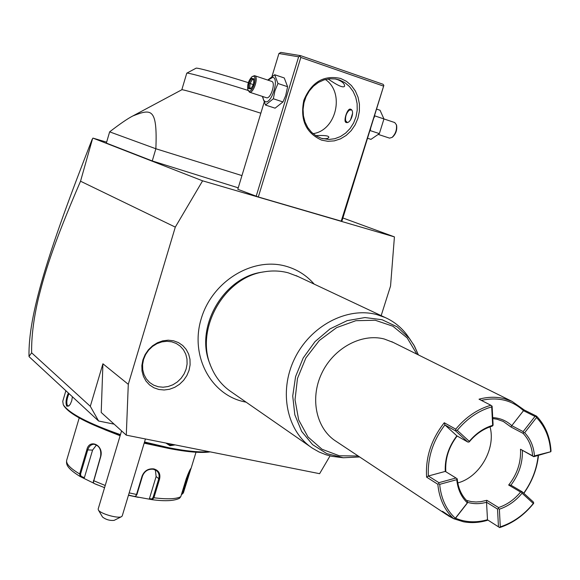 <?xml version="1.0" encoding="UTF-8"?>
<svg xmlns="http://www.w3.org/2000/svg" width="580" height="580" viewBox="0 0 580 580"><rect width="100%" height="100%" fill="white"/><g stroke="black" fill="none" stroke-linecap="round" stroke-linejoin="round"><path stroke-width="0.87" d="M381.169 315.636L390.55 286.027L394.422 236.879L202.601 180.822L175.298 227.113L128.289 384.315L126.288 435.152L319.609 473.686L330.049 455.902M173.507 340.772L178.451 342.591L182.751 345.528L186.209 349.435L188.66 354.119L189.979 359.339L190.11 364.842L189.051 370.344L186.847 375.593L183.621 380.321L179.517 384.293L174.747 387.324L169.534 389.26L164.14 389.992L158.826 389.485L153.859 387.759L149.495 384.888L145.957 381.024L143.419 376.34L142.028 371.084L141.846 365.516L142.897 359.926L145.123 354.59L148.407 349.791L152.591 345.774L157.456 342.744L162.741 340.844L168.185 340.185L173.507 340.772M202.601 180.822L92.981 138.12L92.626 138.453L80.533 181.214L175.298 227.113M342.896 217.979L394.422 236.879M92.981 138.12L106.633 142.158M383.308 86.021L300.832 57.442L258.325 196.982L341.845 221.335L383.858 85.383L341.2 221.205M264.089 102.5L237.8 189.283L258.325 196.982M238.235 187.833L152.257 160.943L106.365 143.086L109.642 131.849L155.868 148.756L241.947 175.595M80.533 181.214C51.519 248.399 44.348 274.884 38.526 297.837C33.654 318.464 31.356 336.791 31.639 352.821L90.306 406.319L98.6 421.007L114.122 424.147M90.306 406.319L102.921 363.783L128.289 384.315M126.288 435.152L101.21 412.467L102.921 363.783M31.639 352.821L29 356.403L29.312 356.881L98.6 421.007M29 356.403C28.239 315.738 47.248 253.859 92.147 139.345M121.575 430.889L98.179 508.979L98.332 509.9C99.847 513.554 118.037 518.846 121.525 516.649L122.228 515.917M121.525 516.649L114.1 520.39C109.743 520.746 105.886 519.622 102.522 517.026L98.382 509.994M175.124 444.889L170.034 445.715L165.858 443.04M209.003 451.639C199.977 452.494 186.774 451.233 169.382 447.854L144.529 441.989M120.444 434.659C88.058 423.277 69.013 413.322 63.3 404.789L62.749 401.331L65.873 390.717M72.406 396.771L71.724 400.795L70.26 404.245L68.795 406L66.758 406.203C65.424 403.035 65.96 398.641 68.367 393.03M173.746 444.613L169.998 444.962L166.779 443.221M210.207 451.878C201.463 453.226 187.666 452.081 168.809 448.441L144.319 442.671M120.241 435.341C88.327 424.103 69.549 414.265 63.901 405.833L63.561 405.246M168.272 448.333L144.174 443.163M152.308 499.713L132.595 496.132L135.459 496.465L136.481 494.624L142.107 476.013C144.347 470.757 148.248 468.386 153.816 468.894C158.84 470.387 160.747 473.846 159.522 479.261L153.903 497.763L152.308 499.713C165.017 501.396 174.065 500.932 179.466 498.322L180.772 496.712L186.281 478.667C188.543 472.627 190.131 469.155 191.052 468.256L183.352 492.964L181.344 494.841M135.459 496.465L136.916 494.544L142.535 475.941C144.645 471.011 148.284 468.785 153.439 469.271L156.861 470.902C159 473.012 159.609 475.694 158.702 478.957L153.084 497.459L151.829 499.025L149.444 498.553L156.114 476.557L155.397 469.923M152.272 499.706L151.829 499.025M189.79 470.315L182.722 492.92L181.511 494.283M93.656 483.154L80.207 476.564L79.648 473.94L86.811 449.855C89.247 438.204 104.045 445.172 100.739 456.598L93.358 482.393L94.069 483.481L104.567 487.664M120.118 435.747L104.835 429.722M79.206 417.941L66.707 460.165C65.823 463.696 70.136 468.285 79.648 473.94L80.519 474.179L87.681 450.095C88.863 446.411 90.93 444.454 93.888 444.236C99.216 445.44 101.456 449.478 100.615 456.358L93.322 482.031M80.337 476.629L81.04 476.31L80.519 474.179M149.828 499.228L149.444 498.553M138.374 497.372L128.448 495.291M104.545 487.729L103.581 487.338M83.759 478.029L84.375 477.673L81.04 476.31M84.375 477.673L92.582 450.116L96.49 444.962M69.056 405.768L67.476 405.761C66.265 402.875 66.765 398.822 68.984 393.595M321.668 140.157C305.856 132.979 299.911 119.705 303.833 100.325C311.409 82.106 323.683 74.82 340.677 78.467L346.434 81.309L351.407 85.535L355.344 90.944L358.056 97.244L359.426 104.124L359.382 111.251L357.94 118.269L355.163 124.838L351.197 130.638L346.238 135.394L340.511 138.859L334.305 140.868L327.918 141.31L321.668 140.157M272.035 76.27L278.922 53.527L298.642 56.811L256.171 196.294M298.642 56.811L300.614 55.658L383.025 84.267L383.858 85.383M300.832 57.442L299.99 56.296M278.922 53.527L280.843 52.41L300.614 55.658M335.095 78.916L337.546 79.605C342.461 81.628 344.803 83.861 344.556 86.304C343.106 88.029 337.618 85.572 328.091 78.931M321.436 138.344L316.187 135.93L311.569 132.298L307.791 127.585L305.036 122.017L303.442 115.84L303.079 109.344L303.971 102.827L306.08 96.599L309.314 90.944L313.519 86.137L318.485 82.396L323.995 79.895L329.781 78.742L335.581 78.989L339.423 79.96L344.781 82.578L349.421 86.471L353.133 91.437L355.736 97.244L357.12 103.603L357.215 110.215L356.033 116.769L353.626 122.953L350.11 128.477L345.651 133.081L340.445 136.554L334.754 138.721L328.831 139.475L321.436 138.344M313.048 133.654C336.342 130.551 345.107 92.633 325.365 79.489M315.687 135.619C324.64 135.205 329.019 135.771 328.817 137.322C328.07 138.7 325.634 139.055 321.523 138.374M350.378 109.134L350.567 109.185C355.286 110.497 350.733 124.026 346.238 122.51L346.093 122.467C343.019 121.706 347.246 108.177 350.378 109.134M351.524 109.939L349.269 110.156C346.311 113.093 345.114 116.66 345.673 120.85L347.304 122.46M350.552 119.929L352.589 113.216M346.644 122.554L345.774 121.126M349.435 110.048L351.001 109.417M370.055 130.804L370.62 128.992M374.216 117.435L374.774 115.652M367.713 138.315L370.961 139.367L379.371 133.61L383.953 118.944L380.038 110.258L376.797 109.163M378.522 134.509L389.586 138.134L392.058 137.416C395.567 133.944 397.017 129.717 396.394 124.751L394.719 122.547L374.963 115.935M379.371 133.61L370.381 130.66M392.674 136.974L392.733 136.931C395.893 133.799 397.191 130 396.626 125.534L396.539 125.244M262.341 96.389L265.495 105.052L275.079 108.17L282.967 101.942L285.679 95.649L287.6 86.717L284.258 77.959L274.681 74.733L267.714 80.062M265.495 105.052L273.332 98.774L274.906 90.893L277.965 83.491L274.681 74.733M282.967 101.942L273.332 98.774M287.6 86.717L277.965 83.491M262.755 96.519L263.523 100.108L265.321 101.754C271.708 103.965 279.575 78.068 272.716 77.336L268.011 80.163M266.293 97.679L266.532 97.759C270.693 99.194 275.986 82.49 271.708 81.396L271.505 81.338M271.708 81.396L254.504 75.654L252.119 76.596C248.581 80.243 247.152 84.644 247.827 89.806L249.023 91.103C252.815 92.379 257.556 76.676 253.511 76.234L252.119 76.596M247.906 90.001L249.523 92.177C253.605 93.59 258.905 76.778 254.7 75.712M251.597 78.344L248.878 83.15L248.544 88.479L250.937 89.023L253.67 84.201L254.004 78.851L251.597 78.344L252.307 79.482L250.038 83.491L249.755 87.928L251.256 88.269L249.755 87.928M254.004 78.851L253.953 79.619M250.937 89.023L251.285 88.406M248.544 88.479L249.675 87.906M248.878 83.15L253.344 84.586M253.83 79.989L252.307 79.482L253.844 79.808M152.257 160.943L155.868 148.756C157.528 107.387 151.155 108.764 132.834 115.964C127.832 118.494 120.103 123.787 109.642 131.849M260.84 113.223L259.39 112.759C225.286 101.739 181.178 88.689 181.83 89.762L132.834 115.964M248.066 90.422C217.079 80.591 187.144 72.21 186.76 73.174L181.815 89.769M186.76 73.174L196.047 68.208C196.591 67.309 221.85 74.262 248.349 82.664M210.163 364.363C194.213 328.331 223.003 277.291 262.167 272.15L262.718 272.056M298.004 276.515L288.253 272.832C280.531 270.78 272.549 270.432 264.299 271.802C223.786 277.095 194.227 330.281 211.265 367.22C215.709 377.674 222.401 385.91 231.355 391.928L310.692 446.984M408.885 337.632L406.565 334.406C400.809 326.982 393.689 321.356 385.207 317.536L376.761 314.577C346.97 306.515 310.068 326.004 294.394 359.078C278.465 392.044 286.998 431.636 312.548 448.275L319.08 451.994L326.062 454.778L331.905 456.315L342.57 457.685M446.89 514.837L336.219 441.416C316.448 429.106 309.64 398.967 321.567 373.672C333.297 348.297 361.369 333 384.192 338.981L393.262 342.446M492.768 418.557L497.096 419.238L503.317 421.464L511.009 427.025L523.087 433.361C528.713 439.22 531.889 446.709 532.614 455.822L520.507 449.253C521.181 462.216 517.229 474.15 508.667 485.039L510.9 485.163L522.138 491.753L533.375 502.026L533.723 503.114L533.324 503.766C523.834 515.417 512.611 523.363 499.663 527.59L487.998 520.137C479.609 522.711 471.424 523.254 463.435 521.768L453.836 518.759M453.48 518.6L448.456 515.874L442.431 511.277L453.712 518.752C444.512 510.146 439.22 498.648 437.827 484.271L426.619 477.151C425.358 457.548 431.237 439.415 444.265 422.748L455.75 429.171C465.776 417.107 477.485 409.139 490.876 405.26L479.022 399.192C487.657 396.858 495.943 396.64 503.889 398.54L512.075 401.403L524.342 410.06L523.493 410.691C512.046 400.164 498.002 396.727 481.357 400.388M536.58 416.164L536.159 416.491L536.5 417.557L524.654 432.731C530.446 438.777 533.716 446.491 534.463 455.887L550.855 451.711L551 450.74C550.05 436.704 545.243 425.184 536.58 416.164L524.342 410.06M538.486 455.416C536.986 469.068 532.106 481.704 523.856 493.326M487.998 520.137L499.663 527.59M455.517 518.223C465.493 522.413 476.151 522.921 487.497 519.731L486.526 502.244L486.852 500.308L498.553 507.543L498.394 508.515L497.531 509.066L486.526 502.244M453.712 518.752L455.358 518.426L467.364 503.048L467.4 501.309C461.542 495.625 458.157 488.15 457.228 478.884L456.003 478L438.915 482.676L438.719 483.691L437.827 484.271M454.887 518.817L467.719 502.389C473.722 504.122 479.993 504.078 486.533 502.258M467.255 502.78C461.216 496.922 457.721 489.215 456.772 479.667L439.676 484.351C441.039 498.452 446.223 509.726 455.235 518.172M439.676 484.351L438.719 483.691M426.619 477.151L428.352 476.006L438.915 482.676M428.345 476.006C427.482 457.671 432.999 440.64 444.918 424.93L444.265 422.748M455.75 429.171L455.728 431.012L444.925 424.937L456.866 435.848C448.572 446.774 444.715 458.635 445.273 471.417M456.09 430.295L457.257 430.346L469.285 441.358L468.908 442.069L469.372 441.735C475.854 434.007 483.415 428.823 492.043 426.199L492.913 425.618L493.087 424.654L492.115 406.225L490.876 405.26M469.285 441.358C475.977 433.383 483.763 428.047 492.659 425.336L491.688 406.885C478.558 410.698 467.081 418.513 457.257 430.346M491.688 406.885L491.869 405.935M492.717 417.593C500.149 418.057 506.507 420.747 511.785 425.655L523.138 431.607L523.472 432.673L523.087 433.361M511.77 425.669L523.501 410.684L534.985 416.44L523.138 431.607M536.159 416.491L534.985 416.44M550.652 451.458C549.717 437.69 544.997 426.394 536.5 417.557M532.614 455.822L533.781 456.707L550.855 451.711M538.175 455.503C536.754 469.082 531.933 481.647 523.711 493.196M533.723 503.114L533.31 503.483L522.065 493.203L521.717 492.108L520.593 492.043C514.337 499.598 506.992 504.767 498.553 507.543M522.065 493.203C515.62 500.989 508.058 506.318 499.365 509.182L500.286 526.85C512.988 522.703 524.001 514.917 533.31 503.483M500.286 526.85L499.423 527.387M497.531 509.066L498.459 526.727M456.953 478.652L456.772 479.667M428.352 476.006L445.288 471.409L456.003 478M456.859 435.841L467.755 442.011L468.908 442.069M455.728 431.012L467.755 442.011M457.134 436C448.746 447.006 444.976 458.925 445.824 471.743M466.501 500.424L471.272 501.599L475.977 501.99L480.798 501.678L486.852 500.308M490.035 426.851C496.096 448.645 479.667 477.224 457.787 482.923M508.667 485.039L520.593 492.043M511.009 427.025L511.763 425.662M524.654 432.731L523.472 432.673M533.557 456.46L534.463 455.887M533.781 456.707L520.507 449.253M510.922 485.17C518.919 474.563 522.74 463.021 522.399 450.544M522.138 491.753L521.717 492.108M498.394 508.515L499.365 509.182M158.224 386.744L163.125 387.215L168.106 386.541L172.912 384.765L177.321 381.966L181.105 378.305L184.085 373.94L186.115 369.105L187.094 364.022L186.97 358.947L185.745 354.133L183.483 349.812L180.293 346.209L176.32 343.505L171.76 341.83L166.851 341.286L161.827 341.903L156.955 343.65L152.475 346.441L148.625 350.146L145.594 354.568L143.543 359.477L142.578 364.631L142.745 369.764L144.028 374.615L146.363 378.928L149.625 382.503L153.649 385.149L158.224 386.744M170.034 445.715L169.998 444.962M153.084 497.459L153.903 497.763C167.207 499.416 176.16 499.068 180.772 496.712M159.522 479.261L156.114 476.557M188.805 475.129L187.63 474.911M183.352 492.964L182.722 492.92M93.387 480.581L105.219 485.489M129.18 492.877L136.916 494.544M86.811 449.855L92.582 450.116M128.521 495.066L134.995 496.611M142.107 476.013L142.535 475.941M153.816 468.894L153.439 469.271M66.758 406.203L67.476 405.761M359.636 456.953L343.237 457.75L326.852 453.64L312.62 444.664L301.651 431.397L294.821 414.78L292.726 396.024L295.582 376.579L303.202 357.962L314.998 341.642L330.035 328.882L347.123 320.66L364.921 317.55L382.068 319.718L397.286 326.91L409.509 338.502L414.562 346.282L418.39 354.916L413.917 345.129L406.565 334.406M358.23 456.018L339.3 455.764L322.009 449.246L307.994 436.943L298.671 419.927L295.024 399.772L297.489 378.407L305.877 357.954L319.37 340.453L336.61 327.627L355.859 320.696L375.238 320.254L392.877 326.221L407.174 337.923L416.875 354.162M145.435 438.973L122.213 515.975M196.011 452.233L191.052 468.459M66.678 460.266C66.294 463.87 65.67 467.524 80.207 476.564M93.344 482.313L93.271 481.799M97.563 484.945L94.069 483.481M321.98 138.511L322.966 138.779M396.626 125.534L396.394 124.751M392.733 136.931L392.058 137.416M266.372 97.708L249.436 92.155M253.88 79.264L253.576 84.187L251.046 88.646M246.101 402.165L244.398 401.817C210.649 394.835 189.79 355.62 201.26 318.601C212.164 281.452 252.336 256.73 285.715 266.162C297.032 269.33 306.523 275.319 314.186 284.127M262.167 272.15L264.299 271.802M359.658 456.96L343.237 457.75M512.075 401.403L391.667 341.649M296.025 275.58L385.207 317.536"/></g></svg>
